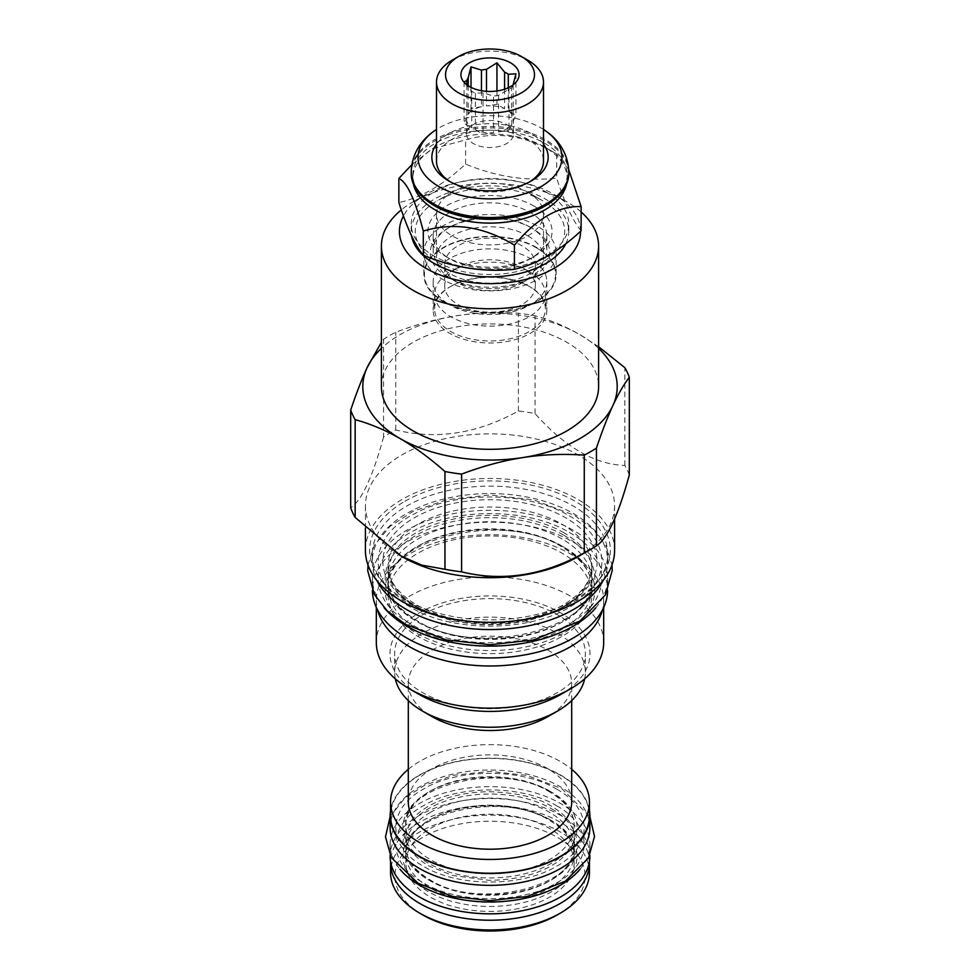 <?xml version="1.0" encoding="UTF-8"?>
<svg xmlns="http://www.w3.org/2000/svg" width="980" height="980" viewBox="0 0 980 980"><rect width="100%" height="100%" fill="white"/><g stroke="black" fill="none" stroke-linecap="round" stroke-linejoin="round"><path stroke-width="0.73" stroke-dasharray="4.9 3.68" d="M413.413 184.13A77.187 44.566 0 0 1 412.813 178.544A77.187 44.566 0 0 1 435.414 147.025A77.187 44.566 0 0 1 544.586 147.025L544.586 147.025A77.187 44.566 180 0 1 567.187 178.544L567.187 174.746A77.187 44.566 180 0 0 544.586 143.227A77.187 44.566 0 0 0 460.465 133.574A77.187 44.566 0 0 0 412.813 174.746A77.187 44.566 0 0 0 435.414 206.253M568.792 173.436A78.792 45.484 0 0 0 545.713 141.267A78.792 45.484 0 0 0 459.853 131.406A78.792 45.484 0 0 0 411.208 173.436M567.187 174.746A77.187 44.566 180 0 1 544.586 206.253M567.187 178.544A77.187 44.566 180 0 1 566.587 184.13M568.731 169.614L556.701 154.031L544.586 147.025L556.701 154.031C526.334 135.473 495.954 130.769 465.586 139.932L432.229 148.862L411.808 164.701M556.701 154.031L556.701 178.164C526.334 181.374 495.954 176.682 465.586 164.064C443.352 184.816 421.118 197.654 398.872 202.578M581.128 230.766C572.982 221.149 564.848 203.62 556.701 178.164M545.713 191.835A78.792 45.484 180 0 1 568.792 224.004A78.792 45.484 180 0 1 520.147 266.033A78.792 45.484 180 0 1 434.287 256.172A78.792 45.484 0 0 1 411.208 224.004A78.792 45.484 0 0 1 459.853 181.974A78.792 45.484 0 0 1 545.713 191.835M465.586 164.064L465.586 139.932M565.827 243.726A78.792 45.484 0 0 0 568.792 231.354A78.792 45.484 0 0 0 545.713 199.197A78.792 45.484 0 0 0 459.853 189.336A78.792 45.484 0 0 0 411.208 231.354A78.792 45.484 0 0 0 411.612 235.96M580.564 231.28A90.564 52.283 180 0 0 554.043 194.383L554.043 194.383A90.564 52.283 0 0 0 425.957 194.383A90.564 52.283 0 0 0 403.454 215.955M581.128 211.974A108.596 62.696 180 0 0 566.783 201.745L554.043 194.383L566.783 201.745A108.596 62.696 0 0 0 413.217 201.745A108.596 62.696 0 0 0 401.322 209.892M381.404 386.61A108.596 62.696 180 0 1 448.448 328.692A108.596 62.696 180 0 1 566.783 342.277A108.596 62.696 180 0 1 598.596 386.61M598.596 348.365A127.204 73.439 0 0 0 579.94 334.682A127.204 73.439 0 0 0 457.084 315.683A127.204 73.439 0 0 0 381.404 348.365M598.596 346.724L579.952 334.682C565.227 326.254 550.27 319.958 535.043 315.817A142.174 82.087 0 0 0 518.408 313.245C497.62 311.812 477.174 312.632 457.072 315.67C436.982 318.843 416.537 324.356 395.736 332.22A142.174 82.087 180 0 0 383.56 339.252L381.404 342.24M629.307 475.018A142.174 82.087 180 0 0 624.848 465.414C594.909 464.496 564.982 447.211 535.043 413.572A142.174 82.087 180 0 0 518.408 411C477.517 433.687 436.627 440.008 395.736 429.975A142.174 82.087 180 0 0 389.464 433.38A142.174 82.087 0 0 0 383.56 437.007L383.56 339.252M383.56 437.007C372.608 476.978 361.657 500.584 350.693 507.824M395.736 429.975L395.736 332.22M614.582 518.824L614.582 505.778A124.583 71.932 180 0 0 537.677 439.334A124.583 71.932 180 0 0 401.91 454.928A124.583 71.932 0 0 0 365.418 505.778A124.583 71.932 0 0 0 401.91 556.64M614.582 505.778A124.583 71.932 180 0 1 578.09 556.64M624.848 465.414L624.848 367.659M535.043 413.572L535.043 315.817M518.408 411L518.408 313.245M614.582 550.417A124.583 71.932 0 0 0 537.677 483.961A124.583 71.932 0 0 0 401.91 499.555A124.583 71.932 0 0 0 365.418 550.417M404.887 501.27A120.369 69.494 180 0 1 558.257 493.173A120.369 69.494 180 0 1 599.883 578.776A120.369 69.494 180 0 1 575.113 599.552A120.369 69.494 0 0 1 380.118 578.776A120.369 69.494 0 0 1 404.887 501.27M602.982 580.724A117.747 67.988 180 0 0 607.747 561.565A117.747 67.988 180 0 0 535.056 498.759A117.747 67.988 180 0 0 406.737 513.495A117.747 67.988 0 0 0 372.253 561.565L372.253 554.116A117.747 67.988 0 0 1 406.737 506.048A117.747 67.988 180 0 1 535.056 491.311A117.747 67.988 180 0 1 607.747 554.116A117.747 67.988 180 0 1 597.494 581.863A117.747 67.988 180 0 1 573.263 602.186A117.747 67.988 0 0 1 382.506 581.863L380.118 578.776M372.253 554.116A117.747 67.988 0 0 0 382.506 581.863M372.253 561.565A117.747 67.988 0 0 0 377.018 580.724M562.055 538.963A101.908 58.837 0 0 0 417.946 538.963A101.908 58.837 0 0 0 388.092 580.564A101.908 58.837 0 0 0 417.946 622.165A101.908 58.837 0 0 0 562.055 622.165A101.908 58.837 0 0 0 591.908 580.564A101.908 58.837 0 0 0 562.055 538.963M595.767 607.87A117.6 67.902 180 0 0 607.6 578.188A117.6 67.902 180 0 0 573.153 530.18A117.6 67.902 0 0 0 444.994 515.456A117.6 67.902 0 0 0 372.4 578.188A117.6 67.902 0 0 0 384.234 607.87M607.6 578.188L607.6 590.058A117.6 67.902 180 0 0 573.153 542.05A117.6 67.902 0 0 0 444.994 527.326A117.6 67.902 0 0 0 372.4 590.058A117.6 67.902 0 0 0 372.4 590.671M607.6 590.058A117.6 67.902 180 0 1 607.6 590.671M562.055 546.081A101.908 58.837 0 0 0 417.946 546.081A101.908 58.837 0 0 0 388.092 587.682A101.908 58.837 0 0 0 417.946 629.283A101.908 58.837 0 0 0 562.055 629.283A101.908 58.837 0 0 0 591.908 587.682A101.908 58.837 0 0 0 562.055 546.081M591.908 594.799A101.908 58.837 180 0 0 528.992 540.446A101.908 58.837 180 0 0 417.946 553.198A101.908 58.837 0 0 0 388.092 594.799A101.908 58.837 0 0 0 451.008 649.164A101.908 58.837 0 0 0 562.055 636.4A101.908 58.837 180 0 0 591.908 594.799L591.908 587.682C591.736 572.516 581.985 559.09 562.655 547.416C503.965 509.147 382.016 539.907 388.092 587.682L388.092 594.799M376.32 607.453L376.32 600.36A113.68 65.636 0 0 1 409.615 553.945A113.68 65.636 180 0 1 533.5 539.723A113.68 65.636 180 0 1 603.68 600.36A113.68 65.636 180 0 1 602.467 609.891M376.32 600.36A113.68 65.636 0 0 0 377.533 609.891M603.68 642.525A113.68 65.636 180 0 0 533.5 581.887A113.68 65.636 180 0 0 409.615 596.11A113.68 65.636 0 0 0 376.32 642.525M560.719 694.502A100.009 57.747 0 0 0 560.719 612.843A100.009 57.747 0 0 0 419.281 612.843A100.009 57.747 0 0 0 419.281 694.502M422.564 614.742A95.366 55.052 180 0 1 526.493 602.81A95.366 55.052 180 0 1 585.366 653.672A95.366 55.052 180 0 1 557.436 692.603A95.366 55.052 0 0 1 453.507 704.547A95.366 55.052 0 0 1 394.634 653.672A95.366 55.052 0 0 1 422.564 614.742M584.656 678.858A95.366 55.052 0 0 0 585.366 672.194A95.366 55.052 0 0 0 526.493 621.332A95.366 55.052 0 0 0 422.564 633.264A95.366 55.052 0 0 0 394.634 672.194A95.366 55.052 0 0 0 395.344 678.858M408.305 700.59L408.305 683.354A81.695 47.163 0 0 1 432.229 649.997A81.695 47.163 180 0 1 521.262 639.769A81.695 47.163 180 0 1 571.695 683.354A81.695 47.163 180 0 1 547.771 716.698M408.305 683.354A81.695 47.163 0 0 0 432.229 716.698M571.695 802.044A81.695 47.163 180 0 0 521.262 758.471A81.695 47.163 180 0 0 432.229 768.688A81.695 47.163 0 0 0 408.305 802.044M408.305 769.325A99.433 57.404 0 0 1 419.685 761.448A99.433 57.404 180 0 1 571.695 769.325M589.433 815.813A99.433 57.404 0 0 0 528.048 762.771A99.433 57.404 0 0 0 419.685 775.217A99.433 57.404 0 0 0 390.567 815.813M589.433 810.436A99.874 57.661 180 0 0 560.621 775.045A99.874 57.661 0 0 0 456.129 761.57A99.874 57.661 0 0 0 390.567 810.436M589.874 827.683A99.874 57.661 180 0 0 560.621 786.916A99.874 57.661 0 0 0 451.78 774.408A99.874 57.661 0 0 0 390.126 827.683M549.523 790.946A84.17 48.596 0 0 0 430.477 790.946A84.17 48.596 0 0 0 405.83 825.307A84.17 48.596 0 0 0 430.477 859.668A84.17 48.596 0 0 0 549.523 859.668A84.17 48.596 0 0 0 574.17 825.307A84.17 48.596 0 0 0 549.523 790.946M430.477 812.31A84.17 48.596 0 0 0 405.83 846.671A84.17 48.596 0 0 0 430.477 881.032A84.17 48.596 0 0 0 549.523 881.032A84.17 48.596 0 0 0 574.17 846.671A84.17 48.596 0 0 0 549.523 812.31A84.17 48.596 0 0 0 430.477 812.31M580.001 869.297A99.874 57.661 180 0 0 589.874 844.295A99.874 57.661 180 0 0 560.621 803.527A99.874 57.661 0 0 0 451.78 791.032A99.874 57.661 0 0 0 390.126 844.295A99.874 57.661 0 0 0 399.999 869.297M589.874 856.165A99.874 57.661 180 0 0 560.621 815.397A99.874 57.661 0 0 0 451.78 802.902A99.874 57.661 0 0 0 390.126 856.165M549.523 819.439A84.17 48.596 0 0 0 430.477 819.439A84.17 48.596 0 0 0 405.83 853.801A84.17 48.596 0 0 0 430.477 888.162A84.17 48.596 0 0 0 549.523 888.162A84.17 48.596 0 0 0 574.17 853.801A84.17 48.596 0 0 0 549.523 819.439M574.17 862.817A84.17 48.596 180 0 0 522.205 817.92A84.17 48.596 180 0 0 430.477 828.455A84.17 48.596 0 0 0 405.83 862.817A84.17 48.596 0 0 0 457.795 907.713A84.17 48.596 0 0 0 549.523 897.178A84.17 48.596 180 0 0 574.17 862.817L574.17 853.801C574.084 841.452 566.073 830.44 550.123 820.762C501.54 788.998 400.489 814.87 405.83 853.801L405.83 862.817M589.409 861.677A99.433 57.404 0 0 0 527.13 809.566A99.433 57.404 0 0 0 419.685 822.22A99.433 57.404 0 0 0 390.591 861.677M589.433 872.555A99.433 57.404 0 0 0 528.048 819.513A99.433 57.404 0 0 0 419.685 831.959A99.433 57.404 0 0 0 390.567 872.555M557.228 914.928A95.072 54.892 0 0 0 557.228 837.3A95.072 54.892 0 0 0 422.772 837.3A95.072 54.892 0 0 0 422.772 914.928M543.496 129.47A72.006 41.577 0 0 0 540.911 127.902A72.006 41.577 0 0 0 436.504 129.47M543.496 144.133A58.151 33.577 0 0 0 531.111 133.549A58.151 33.577 0 0 0 436.504 144.133M529.408 181.986A53.496 30.882 180 0 1 527.828 182.929A53.496 30.882 180 0 1 452.172 182.929L452.172 182.929A53.496 30.882 180 0 1 450.592 181.986M436.504 161.088A53.496 30.882 180 0 1 469.53 132.557A53.496 30.882 180 0 1 527.828 139.258A53.496 30.882 180 0 1 543.496 161.088M452.172 182.929L448.889 181.031L452.172 182.929M452.172 60.197A53.496 30.882 180 0 1 527.828 60.197M464.949 83.202L471.711 91.128A23.41 13.512 0 0 0 473.45 92.255A23.41 13.512 180 0 0 475.398 93.259L483.054 92.794L493.504 96.065A23.41 13.512 180 0 0 498.538 95.281L511.793 87.624A23.41 13.512 180 0 0 513.104 84.88M471.013 87.392L471.013 108.351L468.207 114.378L468.207 85.799M504.602 89.192L504.602 108.756A23.41 13.512 0 0 0 486.497 105.95L486.497 91.348M513.41 134.027A23.41 13.512 180 0 0 506.55 124.472A23.41 13.512 0 0 0 481.045 121.545A23.41 13.512 0 0 0 466.59 134.027A23.41 13.512 0 0 0 473.45 143.582A23.41 13.512 180 0 0 498.955 146.51A23.41 13.512 180 0 0 513.41 134.027L513.41 119.315A23.41 13.512 0 0 0 508.289 110.875L508.289 87.735M466.86 84.844L466.86 117.294A23.41 13.512 0 0 0 466.59 119.315A23.41 13.512 0 0 0 471.711 127.743L471.711 91.128M481.462 90.724L481.462 106.734A23.41 13.512 0 0 0 468.207 114.378M504.602 108.756L496.946 104.333L486.497 105.95M496.946 90.981L496.946 104.333M475.398 93.259L475.398 129.875A23.41 13.512 0 0 0 493.504 132.668L493.504 96.065M513.14 84.721L513.14 121.336A23.41 13.512 0 0 0 513.41 119.315M498.538 95.281L498.538 131.896A23.41 13.512 0 0 0 511.793 124.24L511.499 88.041L516.546 81.536M475.398 129.875L483.054 134.285L493.504 132.668M483.054 92.794L483.054 134.285M508.988 88.776L508.988 130.279L511.793 124.24M498.538 131.896L508.988 130.279M513.14 121.336L515.946 115.297L508.289 110.875M515.946 73.806L515.946 115.297M464.055 81.83L464.055 123.321L471.711 127.743M466.86 117.294L464.055 123.321M481.462 106.734L471.013 108.351M529.163 271.534L529.163 271.534A55.382 31.973 180 0 1 545.382 294.147A55.382 31.973 180 0 1 511.193 323.694A55.382 31.973 180 0 1 450.837 316.76A55.382 31.973 180 0 1 434.618 294.147A55.382 31.973 180 0 1 450.837 271.534A55.382 31.973 180 0 1 529.163 271.534L522.071 267.442L529.163 271.534M434.618 294.147L434.618 308.982A55.382 31.973 180 0 0 450.837 331.595A55.382 31.973 0 0 0 511.193 338.529A55.382 31.973 0 0 0 545.382 308.982A55.382 31.973 0 0 0 529.163 286.381L530.192 286.969A56.84 32.818 180 0 1 546.84 310.17A56.84 32.818 180 0 1 511.756 340.489A56.84 32.818 180 0 1 449.808 333.372A56.84 32.818 180 0 1 433.16 310.17A56.84 32.818 180 0 1 449.808 286.969A56.84 32.818 180 0 1 530.192 286.969L529.163 286.381A55.382 31.973 180 0 0 450.837 286.381L449.808 286.969M444.651 264.355A45.35 26.191 180 0 1 472.642 240.161A45.35 26.191 180 0 1 522.071 245.845A45.35 26.191 0 0 1 535.35 264.355A45.35 26.191 0 0 1 522.071 282.877A45.35 26.191 0 0 1 457.93 282.877L457.93 282.877A45.35 26.191 180 0 1 444.651 264.355L444.651 285.964A45.35 26.191 180 0 0 457.93 304.474A45.35 26.191 0 0 0 507.358 310.158A45.35 26.191 0 0 0 535.35 285.964A45.35 26.191 0 0 0 522.071 267.442A45.35 26.191 180 0 0 457.93 267.442L450.837 271.534M444.651 285.964A45.35 26.191 180 0 1 457.93 267.442M527.828 235.874A53.496 30.882 180 0 1 543.496 257.716A53.496 30.882 180 0 1 527.828 279.545A53.496 30.882 180 0 1 452.172 279.545L452.172 279.545A53.496 30.882 180 0 1 436.504 257.716A53.496 30.882 180 0 1 469.53 229.173A53.496 30.882 180 0 1 527.828 235.874M457.93 282.877L452.172 279.545L457.93 282.877M527.828 192.19L527.828 192.19A53.496 30.882 180 0 1 543.496 214.032A53.496 30.882 180 0 1 510.47 242.562A53.496 30.882 180 0 1 452.172 235.874A53.496 30.882 180 0 1 436.504 214.032A53.496 30.882 180 0 1 452.172 192.19A53.496 30.882 180 0 1 527.828 192.19L542.834 200.851L527.828 192.19M437.166 261.868A74.725 43.145 0 0 0 542.834 261.868A74.725 43.145 0 0 0 542.834 200.851L542.834 200.851A74.725 43.145 0 0 0 437.166 200.851A74.725 43.145 0 0 0 437.166 261.868M533.892 206.021A62.071 35.844 180 0 1 533.892 256.699A62.071 35.844 180 0 1 446.108 256.699L446.108 256.699A62.071 35.844 180 0 1 446.108 206.021A62.071 35.844 180 0 1 533.892 206.021M446.108 256.699L449.808 258.843A56.84 32.818 180 0 1 433.16 235.629A56.84 32.818 180 0 1 468.244 205.31A56.84 32.818 180 0 1 530.192 212.427A56.84 32.818 180 0 1 546.84 235.629A56.84 32.818 180 0 1 530.192 258.843A56.84 32.818 180 0 1 449.808 258.843L446.108 256.699M530.192 227.152A56.84 32.818 0 0 0 449.808 227.152A56.84 32.818 0 0 0 433.16 250.353A56.84 32.818 0 0 0 449.808 273.555A56.84 32.818 0 0 0 511.756 280.672A56.84 32.818 0 0 0 546.84 250.353A56.84 32.818 0 0 0 530.192 227.152L532.25 228.328L530.192 227.152M532.25 228.328A59.743 34.496 0 0 0 447.75 228.328A59.743 34.496 0 0 0 447.75 277.12A59.743 34.496 0 0 0 532.25 277.12A59.743 34.496 0 0 0 532.25 228.328L532.25 228.328M536.771 225.719A66.138 38.183 0 0 0 464.692 217.45A66.138 38.183 0 0 0 423.862 252.73A66.138 38.183 0 0 0 443.23 279.729A66.138 38.183 180 0 0 515.309 288.01A66.138 38.183 180 0 0 556.138 252.73A66.138 38.183 180 0 0 536.771 225.719M556.138 274.559A66.138 38.183 180 0 0 536.771 247.56A66.138 38.183 0 0 0 464.692 239.279A66.138 38.183 0 0 0 423.862 274.559A66.138 38.183 0 0 0 443.23 301.571A66.138 38.183 180 0 0 515.309 309.839A66.138 38.183 180 0 0 556.138 274.559L556.138 252.73M536.354 247.805A65.562 37.852 180 0 1 536.354 301.326A65.562 37.852 180 0 1 443.646 301.326L443.646 301.326A65.562 37.852 180 0 1 443.646 247.793A65.562 37.852 180 0 1 536.354 247.805M449.808 304.89L443.646 301.326L449.808 304.89A56.84 32.818 180 0 1 433.16 281.689A56.84 32.818 180 0 1 468.244 251.37A56.84 32.818 180 0 1 530.192 258.487A56.84 32.818 180 0 1 546.84 281.689A56.84 32.818 180 0 1 530.192 304.89A56.84 32.818 180 0 1 449.808 304.89M434.618 308.982A55.382 31.973 180 0 1 450.837 286.381M568.792 172.014A78.792 45.484 0 0 0 545.713 139.846A78.792 45.484 0 0 0 459.853 129.985A78.792 45.484 0 0 0 411.208 172.014M565.754 605.309A107.138 61.85 0 0 0 565.754 517.832A107.138 61.85 0 0 0 414.246 517.832A107.138 61.85 0 0 0 414.246 605.309A107.138 61.85 0 0 0 565.754 605.309M562.055 607.441A101.908 58.837 0 0 0 591.908 565.84A101.908 58.837 0 0 0 528.992 511.487A101.908 58.837 0 0 0 417.946 524.239A101.908 58.837 0 0 0 388.092 565.84A101.908 58.837 0 0 0 451.008 620.193A101.908 58.837 0 0 0 562.055 607.441M564.113 535.399A104.811 60.515 180 0 1 564.113 620.977A104.811 60.515 180 0 1 415.888 620.977A104.811 60.515 0 0 1 415.888 535.399A104.811 60.515 0 0 1 564.113 535.399M564.113 547.269A104.811 60.515 0 0 0 415.888 547.269A104.811 60.515 0 0 0 415.888 632.847A104.811 60.515 180 0 0 564.113 632.847A104.811 60.515 180 0 0 564.113 547.269M551.569 792.134A87.073 50.274 0 0 0 428.432 792.134A87.073 50.274 0 0 0 428.432 863.233A87.073 50.274 180 0 0 551.569 863.233A87.073 50.274 180 0 0 551.569 792.134M551.569 808.757A87.073 50.274 180 0 1 551.569 879.844A87.073 50.274 180 0 1 428.432 879.844A87.073 50.274 0 0 1 428.432 808.757A87.073 50.274 0 0 1 551.569 808.757M551.569 820.615A87.073 50.274 0 0 0 428.432 820.615A87.073 50.274 0 0 0 428.432 891.714A87.073 50.274 180 0 0 551.569 891.714A87.073 50.274 180 0 0 551.569 820.615M569.258 532.434C611.214 555.525 612.941 597.494 572.933 621.712C532.593 648.797 453.274 649.887 410.743 623.942C365.797 599.393 367.696 553.59 414.613 530.303C456.545 507.211 529.261 508.204 569.258 532.434M569.258 515.811C611.214 538.902 612.941 580.883 572.933 605.101C532.593 632.186 453.274 633.276 410.743 607.331C365.797 582.769 367.696 536.979 414.613 513.692C456.545 490.588 529.261 491.593 569.258 515.811M556.714 805.781C593.28 825.834 593.28 862.768 556.714 882.821C521.985 903.928 458.015 903.928 423.287 882.821C386.72 862.768 386.72 825.834 423.287 805.781C458.015 784.674 521.985 784.674 556.714 805.781M556.714 789.17C593.28 809.223 593.28 846.144 556.714 866.198C521.985 887.317 458.015 887.317 423.287 866.198C386.72 846.144 386.72 809.223 423.287 789.17C458.015 768.051 521.985 768.051 556.714 789.17M412.813 178.544L412.813 174.746M435.414 147.025L432.229 148.862M411.208 231.354L411.208 224.004M425.957 194.383L413.217 201.745M365.418 528.147L365.418 505.778M597.494 581.863L599.883 578.776M607.747 561.565L607.747 554.116M591.908 565.84C591.883 580.295 582.304 593.365 563.145 605.052C534.48 620.536 500.817 625.608 462.144 620.267C417.995 613.737 386.843 588.563 388.092 565.84L388.092 580.564C388.264 595.73 398.015 609.156 417.345 620.83C476.035 659.087 597.984 628.339 591.908 580.564L591.908 565.84M372.4 578.188L372.4 590.058M603.68 607.453L603.68 600.36M585.366 672.194L585.366 653.672M394.634 672.194L394.634 653.672M571.695 700.59L571.695 683.354M550.123 792.281C501.54 760.517 400.489 786.389 405.83 825.307L405.83 846.671C405.916 859.019 413.928 870.032 429.877 879.709C478.461 911.473 579.511 885.602 574.17 846.671L574.17 825.307C574.084 812.971 566.073 801.959 550.123 792.281M390.126 844.295L390.126 855.405M589.874 844.295L589.874 855.405M568.792 231.354L568.792 224.004M527.828 182.929L531.123 181.031M467.276 86.461L463.454 81.536M466.59 134.027L466.59 119.315M545.382 294.147L545.382 308.982M535.35 264.355L535.35 285.964M522.071 282.877L527.828 279.545M543.496 214.032L543.496 257.716M452.172 192.19L437.166 200.851M436.504 214.032L436.504 257.716M530.192 258.843L533.892 256.699M433.16 235.629L433.16 250.353M449.808 227.152L447.75 228.328M423.862 274.559L423.862 252.73M530.192 304.89L536.354 301.326M546.84 281.689L546.84 310.17M433.16 281.689L433.16 310.17M546.84 235.629L546.84 250.353M368.002 564.97L374.262 545.382L390.003 526.358L413.229 511.291L447.076 499.653L489.988 494.998L533.524 499.8L574.341 515.309L593.01 529.114L605.946 545.774L611.998 564.97M564.174 532.936C548.335 523.442 521.25 515.198 488.322 515.345C462.548 515.786 440.081 520.723 420.935 530.192C406.737 537.555 397.133 545.885 392.098 555.182L388.105 570.458L392.172 584.705C396.533 592.704 404.422 600.079 415.826 606.816L444.736 618.552C458.567 622.312 473.169 624.26 488.567 624.407C523.565 624.076 551.593 616.359 572.639 601.267C586.089 590.082 592.508 579.866 591.896 570.617C592.484 561.871 588.012 547.391 564.174 532.936M390.126 816.585L404.752 798.161L424.671 785.225L453.52 775.315L489.988 771.346L526.995 775.425L561.797 788.655L589.874 816.585M551.63 806.295C537.799 797.438 516.791 792.575 488.604 791.705C467.129 792.073 448.448 796.177 432.584 804.017C420.873 810.129 413.009 816.928 409.003 824.388L405.83 836.442C405.745 842.102 408.207 853.262 428.37 865.695L452.331 875.41L488.812 880.285C517.501 880.114 540.764 873.719 558.6 861.114C569.564 851.951 574.746 843.768 574.158 836.565C574.599 829.803 571.291 818.239 551.63 806.295"/><path stroke-width="1.47" d="M435.414 206.253L434.287 205.604L435.414 206.253A77.187 44.566 180 0 0 544.586 206.253L545.713 205.604A78.792 45.484 0 0 0 568.792 173.436L568.792 172.014C568.18 151.373 556.015 138.107 546.46 131.504A72.006 41.577 0 0 0 543.496 129.47M568.792 172.014A78.792 45.484 0 0 1 520.147 214.044A78.792 45.484 0 0 1 434.287 204.183A78.792 45.484 0 0 1 411.208 172.014L411.208 173.436A78.792 45.484 0 0 0 434.287 205.604L434.287 205.604A78.792 45.484 0 0 0 545.713 205.604M566.587 184.13A77.187 44.566 180 0 1 515.002 220.708A77.187 44.566 180 0 1 435.414 210.051A77.187 44.566 0 0 1 413.413 184.13M411.808 164.701L398.872 178.446C407.019 182.121 415.152 199.663 423.299 231.047C453.666 221.897 484.047 226.601 514.414 245.147C536.648 218.454 558.882 205.616 581.128 206.633L568.731 169.614M398.872 178.446L398.872 202.578C407.019 228.034 415.152 245.564 423.299 255.18C453.666 267.797 484.047 272.501 514.414 269.279C536.648 264.367 558.882 251.529 581.128 230.766L581.128 206.633M423.299 255.18L423.299 231.047M514.414 269.279L514.414 245.147M411.612 235.96A78.792 45.484 0 0 0 434.287 263.522A78.792 45.484 0 0 0 565.827 243.726M403.454 215.955A90.564 52.283 0 0 0 425.957 268.336A90.564 52.283 180 0 0 524.729 279.655A90.564 52.283 180 0 0 580.564 231.28M401.322 209.892A108.596 62.696 0 0 0 381.404 246.078A108.596 62.696 0 0 0 413.217 290.411A108.596 62.696 180 0 0 531.552 303.996A108.596 62.696 180 0 0 598.596 246.078L598.596 386.61A108.596 62.696 180 0 1 531.552 444.54A108.596 62.696 180 0 1 413.217 430.943A108.596 62.696 180 0 1 381.404 386.61L381.404 246.078M581.128 211.974A108.596 62.696 180 0 1 598.596 246.078M381.404 348.365A127.204 73.439 0 0 0 367.132 367.61A127.204 73.439 0 0 0 400.06 438.538A127.204 73.439 0 0 0 522.916 457.55A127.204 73.439 0 0 0 612.868 405.622A127.204 73.439 0 0 0 598.596 348.365M381.404 342.24L367.132 367.61C361.743 379.272 356.267 393.421 350.693 410.081A142.174 82.087 0 0 0 355.152 419.673C370.366 423.826 385.336 430.11 400.048 438.55C414.773 447.101 429.73 458.089 444.957 471.527A142.174 82.087 0 0 0 461.592 474.1C482.38 466.235 502.826 460.723 522.928 457.55C543.018 454.5 563.463 453.691 584.264 455.124L584.264 552.867A142.174 82.087 0 0 0 590.536 549.462L578.09 556.64L590.536 549.462A142.174 82.087 180 0 0 596.44 545.836L596.44 448.093A142.174 82.087 180 0 1 584.264 455.124M578.09 556.64A124.583 71.932 0 0 1 401.91 556.64L355.152 517.428A142.174 82.087 0 0 1 350.693 507.824L350.693 410.081M400.048 555.574L421.792 565.129L444.957 569.27A142.174 82.087 0 0 0 461.592 571.842C502.483 581.887 543.373 575.566 584.264 552.867M355.152 517.428L355.152 419.673M444.957 569.27L444.957 471.527M461.592 571.842L461.592 474.1M596.44 448.093C602.002 431.445 607.49 417.284 612.868 405.622C618.258 394.083 623.733 384.626 629.307 377.263A142.174 82.087 0 0 0 624.848 367.659L598.596 346.724M596.44 545.836C607.392 538.596 618.343 514.99 629.307 475.018L629.307 377.263M365.418 528.147L365.418 550.417A124.583 71.932 0 0 0 442.323 616.861A124.583 71.932 0 0 0 578.09 601.267A124.583 71.932 0 0 0 614.582 550.417L614.582 518.824M377.018 580.724A117.747 67.988 0 0 0 573.263 609.646A117.747 67.988 180 0 0 602.982 580.724M384.234 607.87A117.6 67.902 0 0 0 406.847 626.196A117.6 67.902 180 0 0 595.767 607.87M372.4 590.671A117.6 67.902 0 0 0 406.847 638.066A117.6 67.902 180 0 0 534.504 652.901A117.6 67.902 180 0 0 607.6 590.671M602.467 609.891A113.68 65.636 180 0 1 570.385 646.763A113.68 65.636 0 0 1 454.267 662.664A113.68 65.636 0 0 1 377.533 609.891M376.32 607.453L376.32 642.525A113.68 65.636 0 0 0 409.615 688.928A113.68 65.636 0 0 0 570.385 688.928L560.719 694.502L570.385 688.928A113.68 65.636 180 0 0 603.68 642.525L603.68 607.453M409.615 688.928L419.281 694.502A100.009 57.747 0 0 0 560.719 694.502M395.344 678.858A95.366 55.052 0 0 0 422.564 711.125A95.366 55.052 0 0 0 557.436 711.125L557.436 711.125A95.366 55.052 0 0 0 584.656 678.858M557.436 711.125L547.771 716.698L557.436 711.125M422.564 711.125L432.229 716.698A81.695 47.163 0 0 0 547.771 716.698M408.305 700.59L408.305 802.044A81.695 47.163 0 0 0 458.738 845.617A81.695 47.163 0 0 0 547.771 835.401A81.695 47.163 180 0 0 571.695 802.044L571.695 700.59M571.695 769.325A99.433 57.404 180 0 1 589.433 802.044A99.433 57.404 180 0 1 560.315 842.641A99.433 57.404 0 0 1 451.952 855.087A99.433 57.404 0 0 1 390.567 802.044A99.433 57.404 0 0 1 408.305 769.325M390.567 802.044L390.567 815.813A99.433 57.404 0 0 0 451.952 868.856A99.433 57.404 0 0 0 560.315 856.41A99.433 57.404 0 0 0 589.433 815.813L589.433 802.044M390.567 810.436A99.874 57.661 0 0 0 390.126 815.813A99.874 57.661 0 0 0 419.379 856.581A99.874 57.661 180 0 0 528.22 869.089A99.874 57.661 180 0 0 589.874 815.813L589.874 827.683A99.874 57.661 180 0 1 528.22 880.959A99.874 57.661 180 0 1 419.379 868.452A99.874 57.661 0 0 1 390.126 827.683L390.126 815.813M589.433 810.436A99.874 57.661 180 0 1 589.874 815.813M399.999 869.297A99.874 57.661 0 0 0 419.379 885.075A99.874 57.661 180 0 0 580.001 869.297M390.126 855.405L390.126 856.165A99.874 57.661 0 0 0 419.379 896.945A99.874 57.661 180 0 0 528.22 909.44A99.874 57.661 180 0 0 589.874 856.165L589.874 855.405M390.591 861.677A99.433 57.404 0 0 0 390.567 862.817A99.433 57.404 0 0 0 451.952 915.859A99.433 57.404 0 0 0 560.315 903.413A99.433 57.404 0 0 0 589.433 862.817A99.433 57.404 0 0 0 589.409 861.677M390.567 862.817L390.567 872.555A99.433 57.404 0 0 0 419.685 913.139A99.433 57.404 0 0 0 560.315 913.139L560.315 913.139A99.433 57.404 0 0 0 589.433 872.555L589.433 862.817M557.228 914.928L560.315 913.139L557.228 914.928A95.072 54.892 0 0 1 422.772 914.928L419.685 913.139M436.504 129.47A72.006 41.577 0 0 0 433.54 131.504A72.006 41.577 0 0 0 439.089 186.69A72.006 41.577 0 0 0 537.873 188.344A72.006 41.577 0 0 0 546.46 131.504M436.504 144.133A58.151 33.577 0 0 0 448.877 181.031A58.151 33.577 0 0 0 448.889 181.031A58.151 33.577 0 0 0 531.123 181.031A58.151 33.577 0 0 0 543.496 144.133M450.592 181.986A53.496 30.882 180 0 1 436.504 161.088L436.504 82.038A53.496 30.882 180 0 1 452.172 60.197L458.542 56.522A44.48 25.688 180 0 1 521.458 56.522L527.828 60.197A53.496 30.882 180 0 1 543.496 82.038A53.496 30.882 180 0 1 510.47 110.581A53.496 30.882 180 0 1 452.172 103.88A53.496 30.882 180 0 1 436.504 82.038M543.496 82.038L543.496 161.088A53.496 30.882 180 0 1 529.408 181.986M527.828 60.197L521.458 56.522A44.48 25.688 180 0 1 521.458 92.843A44.48 25.688 180 0 1 458.542 92.843A44.48 25.688 180 0 1 458.542 56.522M510.555 62.818A29.069 16.782 0 0 0 473.512 60.858A29.069 16.782 0 0 0 463.454 81.536A29.069 16.782 0 0 0 469.445 86.546A29.069 16.782 0 0 0 516.546 81.536A29.069 16.782 0 0 0 510.555 62.818M508.289 87.735L508.289 74.272A23.41 13.512 180 0 0 506.55 73.145A23.41 13.512 0 0 0 504.602 72.14L496.946 62.843L486.497 69.335A23.41 13.512 0 0 0 481.462 70.119L471.013 66.848L468.207 77.775A23.41 13.512 0 0 0 466.86 80.678L464.055 81.83L464.949 83.202M468.207 85.799L468.207 77.775M471.013 66.848L471.013 87.392M504.602 89.192L504.602 72.14M466.86 84.844L466.86 80.678M481.462 90.724L481.462 70.119M486.497 91.348L486.497 69.335M496.946 62.843L496.946 90.981M508.289 74.272L515.946 73.806L513.14 84.721A23.41 13.512 180 0 1 513.104 84.88M411.208 172.014C411.821 151.373 423.985 138.107 433.54 131.504M611.998 564.97L612.255 570.372L605.42 594.946L579.829 621.063L533.782 639.903L490.27 644.754L446.219 639.903L405.659 624.444L387.247 610.895L374.372 594.566L367.757 570.899L368.002 564.97M589.874 816.585L594.517 836.43L588.551 857.88L565.387 881.143L527.216 896.504L490.221 900.632L452.785 896.504L418.203 883.323L391.253 857.549L385.483 836.883L390.126 816.585"/></g></svg>
